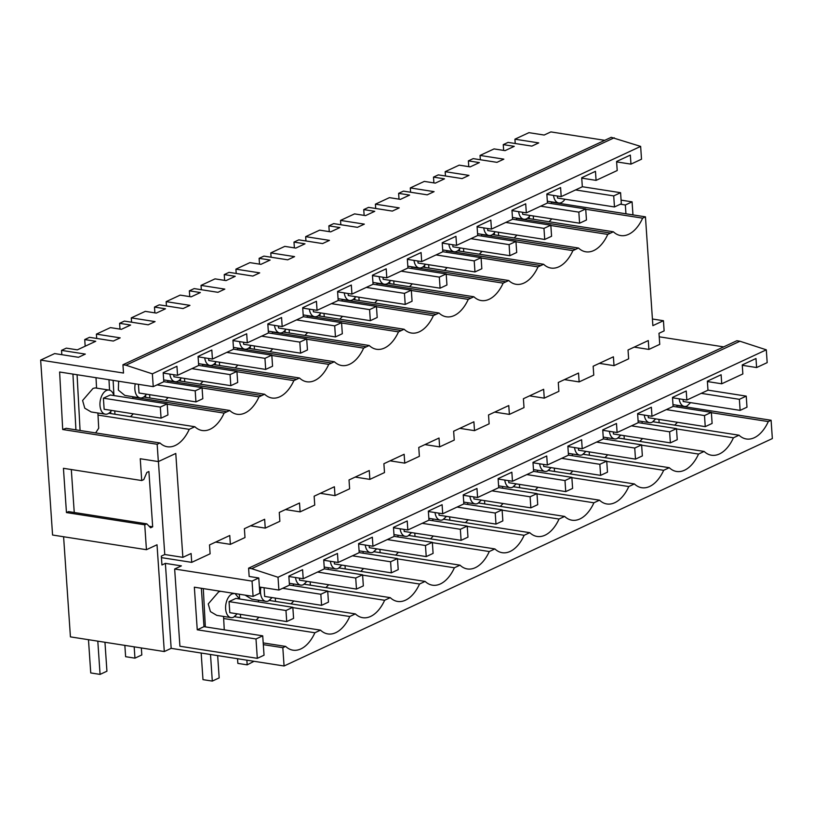 <?xml version="1.0" encoding="UTF-8"?>
<svg xmlns="http://www.w3.org/2000/svg" width="813" height="813" viewBox="0 0 813 813"><rect width="100%" height="100%" fill="white"/><g stroke="black" fill="none" stroke-linecap="round" stroke-linejoin="round"><path stroke-width="1.22" d="M234.439 593.46L232.061 593.917A12.195 7.093 98.9 0 0 225.618 606.701A12.195 7.093 98.9 0 0 230.973 617.595A12.195 7.093 98.9 0 0 233.646 617.169L237.213 613.835M220.679 591.305L218.687 591.834L208.25 603.917L210.435 611.62L216.807 615.38L230.973 617.595M239.53 598.978L235.028 593.551M229.042 601.61L229.805 612.677L286.725 621.569L293.584 618.378L292.832 607.311L235.912 598.409L229.042 601.61L285.963 610.512L292.832 607.311M303.208 578.734L324.336 568.897L323.716 559.852L337.466 553.45L338.086 562.494L359.214 552.647L358.594 543.612L372.344 537.21L372.954 546.245L394.092 536.407L393.472 527.363L407.222 520.96L407.831 529.995L428.969 520.157L428.349 511.123L442.099 504.71L442.709 513.755L463.847 503.908L463.227 494.873L476.977 488.471L477.587 497.505L498.715 487.668L498.105 478.623L511.855 472.221L512.464 481.266L533.592 471.418L532.982 462.384L546.732 455.981L547.342 465.016L568.47 455.178L567.86 446.134L581.61 439.731L582.22 448.776L603.348 438.929L602.738 429.894L616.488 423.492L617.097 432.526L638.225 422.689L637.616 413.644L651.365 407.242L651.975 416.286L673.103 406.439L672.493 397.405L686.233 391.002L686.853 400.037L707.981 390.199L707.371 381.155L721.111 374.752L721.731 383.787L742.858 373.95L742.249 364.915L755.988 358.503L756.608 367.547L767.177 362.628L766.303 349.824L278.016 577.26L278.889 590.055L289.458 585.136L288.839 576.102L302.588 569.7L303.208 578.734L288.869 576.498M259.388 587.016L258.778 577.972L252.04 581.102L253.087 596.376L259.814 593.236L259.388 587.016L278.889 590.055M756.608 367.547L742.269 365.301M721.731 383.787L707.391 381.551M686.853 400.037L672.514 397.791M651.975 416.286L637.636 414.041M617.097 432.526L602.758 430.29M582.22 448.776L567.88 446.53M547.342 465.016L533.003 462.78M512.464 481.266L498.125 479.02M477.587 497.505L463.258 495.269M442.709 513.755L428.38 511.509M407.831 529.995L393.502 527.759M372.954 546.245L358.624 543.999M338.086 562.494L323.747 560.248M223.656 618.51L314.885 632.768A36.148 21.026 98.9 0 1 314.326 633.967A36.148 21.026 98.9 0 1 300.891 648.906A36.148 21.026 98.9 0 1 292.965 650.176A36.148 21.026 98.9 0 1 285.658 646.426L263.199 642.91M285.658 646.386L282.822 647.687L284.072 665.989L772.35 438.563L771.1 420.26L768.295 421.581A36.148 21.026 98.9 0 1 746.364 438.979A36.148 21.026 98.9 0 1 739.037 435.209A840.652 488.867 98.9 0 0 733.417 437.821A36.148 21.026 98.9 0 1 732.859 439.02A36.148 21.026 98.9 0 1 719.424 453.969A36.148 21.026 98.9 0 1 711.487 455.229A36.148 21.026 98.9 0 1 704.16 451.449A840.652 488.867 98.9 0 0 698.54 454.071A36.148 21.026 98.9 0 1 697.981 455.26A36.148 21.026 98.9 0 1 684.546 470.209A36.148 21.026 98.9 0 1 676.609 471.479A36.148 21.026 98.9 0 1 669.282 467.699A840.652 488.867 98.9 0 0 663.662 470.31A36.148 21.026 98.9 0 1 663.103 471.51A36.148 21.026 98.9 0 1 649.668 486.459A36.148 21.026 98.9 0 1 641.742 487.719A36.148 21.026 98.9 0 1 634.404 483.938A840.652 488.867 98.9 0 0 628.784 486.56A36.148 21.026 98.9 0 1 628.225 487.759A36.148 21.026 98.9 0 1 614.791 502.698A36.148 21.026 98.9 0 1 606.864 503.969A36.148 21.026 98.9 0 1 599.527 500.188A840.652 488.867 98.9 0 0 593.907 502.8A36.148 21.026 98.9 0 1 593.348 503.999A36.148 21.026 98.9 0 1 579.913 518.948A36.148 21.026 98.9 0 1 571.986 520.208A36.148 21.026 98.9 0 1 564.649 516.428A840.652 488.867 98.9 0 0 559.029 519.05A36.148 21.026 98.9 0 1 558.47 520.249A36.148 21.026 98.9 0 1 545.035 535.188A36.148 21.026 98.9 0 1 537.108 536.458A36.148 21.026 98.9 0 1 529.771 532.678A840.652 488.867 98.9 0 0 524.151 535.3A36.148 21.026 98.9 0 1 523.592 536.489A36.148 21.026 98.9 0 1 510.158 551.438A36.148 21.026 98.9 0 1 502.231 552.698A36.148 21.026 98.9 0 1 494.893 548.927A840.652 488.867 98.9 0 0 489.274 551.539A36.148 21.026 98.9 0 1 488.715 552.738A36.148 21.026 98.9 0 1 475.28 567.687A36.148 21.026 98.9 0 1 467.353 568.948A36.148 21.026 98.9 0 1 460.016 565.167A840.652 488.867 98.9 0 0 454.396 567.789A36.148 21.026 98.9 0 1 453.837 568.978A36.148 21.026 98.9 0 1 440.402 583.927A36.148 21.026 98.9 0 1 432.475 585.187A36.148 21.026 98.9 0 1 425.138 581.417A840.652 488.867 98.9 0 0 419.518 584.029A36.148 21.026 98.9 0 1 418.959 585.228A36.148 21.026 98.9 0 1 405.524 600.177A36.148 21.026 98.9 0 1 397.598 601.437A36.148 21.026 98.9 0 1 390.26 597.657A840.652 488.867 98.9 0 0 384.64 600.279A36.148 21.026 98.9 0 1 384.082 601.468A36.148 21.026 98.9 0 1 370.647 616.417A36.148 21.026 98.9 0 1 362.72 617.687A36.148 21.026 98.9 0 1 355.383 613.906A840.652 488.867 98.9 0 0 349.763 616.518A36.148 21.026 98.9 0 1 349.204 617.717A36.148 21.026 98.9 0 1 335.769 632.666A36.148 21.026 98.9 0 1 327.842 633.927A36.148 21.026 98.9 0 1 320.505 630.146A840.652 488.867 98.9 0 0 314.885 632.768M284.072 665.989L171.167 648.347L164.297 651.548L70.426 636.874L63.597 536.753M258.778 577.972L249.164 576.468L248.595 568.165L251.674 568.673L739.962 341.236L766.303 349.824M278.016 577.26L251.674 568.673M201.36 588.287L203.982 626.66L262.721 635.837L255.993 638.967L197.254 629.79L194.348 587.189L253.087 596.376M255.993 638.967L257.315 658.337L264.042 655.197L262.721 635.837M235.303 616.833L235.262 616.102M164.297 651.548L157.021 544.771L146.442 549.7L52.571 535.025L40.65 360.098L54.654 353.574L78.455 357.293L85.314 354.092L61.524 350.373L61.818 354.692M103.393 398.187L104.145 409.254L161.065 418.156L167.935 414.955L167.183 403.888L110.263 394.996L103.393 398.187L160.313 407.089L167.183 403.888M252.04 581.102L174.653 569.009L181.38 565.878L165.374 563.368L161.939 564.974L161.33 556.112L164.765 554.517L158.423 461.54M146.442 549.7L144.744 524.802L146.807 523.846L150.618 527.779L152.681 526.814L148.901 471.499L146.848 472.455L143.789 479.589L141.726 480.544L140.243 458.745L158.342 461.581L157.163 444.274L62.703 429.508L59.623 372.008L153.24 386.642L163.799 381.724L163.189 372.679L176.939 366.277L177.549 375.311L163.21 373.076M165.374 563.368L171.167 648.347M282.822 647.687L263.321 644.638M723.661 346.877L659.221 336.806M652.412 319.001L663.438 320.718L664.13 330.901L658.987 333.3L659.739 344.366L648.896 349.417L634.201 347.121M648.896 349.417L648.286 340.556L628.032 349.997L628.642 358.848L614.018 365.657L599.323 363.36M614.018 365.657L613.409 356.805L593.155 366.236L593.764 375.098L579.141 381.907L564.446 379.61M579.141 381.907L578.531 373.055L558.277 382.486L558.887 391.338L544.263 398.146L529.568 395.86M544.263 398.146L543.653 389.295L523.399 398.726L524.009 407.587L509.385 414.396L494.7 412.1M509.385 414.396L508.775 405.545L488.522 414.976L489.131 423.827L474.507 430.646L459.823 428.349M474.507 430.646L473.898 421.784L453.644 431.215L454.254 440.077L439.63 446.886L424.945 444.589M439.63 446.886L439.02 438.034L418.766 447.465L419.376 456.317L404.752 463.136L390.067 460.839M404.752 463.136L404.142 454.274L383.888 463.715L384.498 472.566L369.874 479.375L355.19 477.079M369.874 479.375L369.265 470.524L349.021 479.955L349.62 488.816L334.997 495.625L320.312 493.328M334.997 495.625L334.387 486.763L314.143 496.204L314.743 505.056L300.119 511.865L285.434 509.568M300.119 511.865L299.519 503.013L279.266 512.444L279.865 521.306L265.241 528.115L250.556 525.818M265.241 528.115L264.642 519.263L244.388 528.694L244.987 537.545L230.364 544.354L215.679 542.068M161.441 557.627L191.716 562.362L210.11 553.795L209.51 544.934L229.764 535.503L230.364 544.354M739.962 341.236L736.883 340.728L248.595 568.165M203.982 626.66L197.254 629.79M113.881 395.555A12.195 7.093 98.9 0 0 109.084 390.077A12.195 7.093 98.9 0 0 106.412 390.504A12.195 7.093 98.9 0 0 99.969 403.278A12.195 7.093 98.9 0 0 105.324 414.173A12.195 7.093 98.9 0 0 107.997 413.746A12.195 7.093 98.9 0 0 111.564 410.413M191.716 562.362L191.106 553.511L182.864 557.342L175.781 453.461L158.342 461.581M164.765 554.517L182.864 557.342M141.726 480.544L63.434 468.308L66.453 512.566L68.516 511.601L146.807 523.846M71.31 469.538L74.247 512.505M152.681 526.814L149.155 526.265M144.744 524.802L66.453 512.566M257.315 658.337L179.917 646.233L174.653 569.009M85.182 346.206L84.725 339.57L95.741 341.287L77.337 349.854L66.331 348.137L61.524 350.373M663.438 320.718L652.869 325.647L645.451 216.837L642.636 218.158A36.148 21.026 -81.1 0 1 641.376 220.75A36.148 21.026 -81.1 0 1 625.187 235.455A36.148 21.026 -81.1 0 1 620.715 235.567A36.148 21.026 -81.1 0 1 614.913 233.077A36.148 21.026 -81.1 0 1 613.388 231.786A838.223 487.454 -81.1 0 0 610.573 233.087L607.768 234.408A36.148 21.026 -81.1 0 1 606.498 237A36.148 21.026 -81.1 0 1 590.309 251.695A36.148 21.026 -81.1 0 1 585.838 251.806A36.148 21.026 -81.1 0 1 580.035 249.317A36.148 21.026 -81.1 0 1 578.51 248.036A838.223 487.454 -81.1 0 0 575.695 249.327L572.891 250.648A36.148 21.026 -81.1 0 1 571.62 253.239A36.148 21.026 -81.1 0 1 555.431 267.944A36.148 21.026 -81.1 0 1 550.96 268.056A36.148 21.026 -81.1 0 1 545.157 265.566A36.148 21.026 -81.1 0 1 543.633 264.276A838.223 487.454 -81.1 0 0 540.818 265.577L538.013 266.898A36.148 21.026 -81.1 0 1 536.743 269.489A36.148 21.026 -81.1 0 1 520.554 284.184A36.148 21.026 -81.1 0 1 516.082 284.296A36.148 21.026 -81.1 0 1 510.279 281.816A36.148 21.026 -81.1 0 1 508.755 280.526A838.223 487.454 -81.1 0 0 505.94 281.816L503.135 283.137A36.148 21.026 -81.1 0 1 501.865 285.739A36.148 21.026 -81.1 0 1 485.676 300.434A36.148 21.026 -81.1 0 1 481.205 300.546A36.148 21.026 -81.1 0 1 475.412 298.056A36.148 21.026 -81.1 0 1 473.877 296.765A838.223 487.454 -81.1 0 0 471.062 298.066L468.258 299.387A36.148 21.026 -81.1 0 1 466.987 301.979A36.148 21.026 -81.1 0 1 450.798 316.684A36.148 21.026 -81.1 0 1 446.327 316.785A36.148 21.026 -81.1 0 1 440.534 314.306A36.148 21.026 -81.1 0 1 439 313.015A838.223 487.454 -81.1 0 0 436.185 314.306L433.38 315.627A36.148 21.026 -81.1 0 1 432.11 318.229A36.148 21.026 -81.1 0 1 415.921 332.924A36.148 21.026 -81.1 0 1 411.449 333.035A36.148 21.026 -81.1 0 1 405.657 330.545A36.148 21.026 -81.1 0 1 404.122 329.255A838.223 487.454 -81.1 0 0 401.307 330.556L398.502 331.877A36.148 21.026 -81.1 0 1 397.232 334.468A36.148 21.026 -81.1 0 1 381.043 349.173A36.148 21.026 -81.1 0 1 376.571 349.285A36.148 21.026 -81.1 0 1 370.779 346.795A36.148 21.026 -81.1 0 1 369.244 345.505A838.223 487.454 -81.1 0 0 366.429 346.795L363.624 348.116A36.148 21.026 -81.1 0 1 362.354 350.718A36.148 21.026 -81.1 0 1 346.165 365.413A36.148 21.026 -81.1 0 1 341.694 365.525A36.148 21.026 -81.1 0 1 335.901 363.035A36.148 21.026 -81.1 0 1 334.367 361.744A838.223 487.454 -81.1 0 0 331.552 363.045L328.747 364.366A36.148 21.026 -81.1 0 1 327.476 366.958A36.148 21.026 -81.1 0 1 311.288 381.663A36.148 21.026 -81.1 0 1 306.816 381.775A36.148 21.026 -81.1 0 1 301.023 379.285A36.148 21.026 -81.1 0 1 299.489 377.994A838.223 487.454 -81.1 0 0 296.674 379.295L293.869 380.616A36.148 21.026 -81.1 0 1 292.599 383.208A36.148 21.026 -81.1 0 1 276.41 397.903A36.148 21.026 -81.1 0 1 271.938 398.014A36.148 21.026 -81.1 0 1 266.146 395.525A36.148 21.026 -81.1 0 1 264.611 394.244A838.223 487.454 -81.1 0 0 261.796 395.535L258.991 396.856A36.148 21.026 -81.1 0 1 257.721 399.447A36.148 21.026 -81.1 0 1 241.532 414.152A36.148 21.026 -81.1 0 1 237.061 414.264A36.148 21.026 -81.1 0 1 231.268 411.774A36.148 21.026 -81.1 0 1 229.733 410.484A838.223 487.454 -81.1 0 0 226.918 411.785L224.114 413.106A36.148 21.026 -81.1 0 1 222.843 415.697A36.148 21.026 -81.1 0 1 206.654 430.392A36.148 21.026 -81.1 0 1 202.193 430.504A36.148 21.026 -81.1 0 1 196.39 428.024A36.148 21.026 -81.1 0 1 194.856 426.734A838.223 487.454 -81.1 0 0 192.041 428.024A838.223 487.454 -81.1 0 0 189.236 429.345A36.148 21.026 -81.1 0 1 167.315 446.754A36.148 21.026 -81.1 0 1 159.978 442.973L157.163 444.274M177.549 375.311L198.677 365.474L198.067 356.429L211.817 350.027L212.427 359.072L233.555 349.224L232.945 340.19L246.685 333.787L247.304 342.822L268.432 332.984L267.823 323.94L281.562 317.537L282.182 326.582L303.31 316.735L302.7 307.7L316.44 301.298L317.06 310.332L338.188 300.495L337.578 291.45L351.318 285.048L351.938 294.093L373.065 284.245L372.445 275.211L386.195 268.808L386.815 277.843L407.943 268.005L407.323 258.961L421.073 252.558L421.693 261.603L442.821 251.756L442.201 242.721L455.951 236.309L456.571 245.353L477.698 235.516L477.079 226.471L490.828 220.069L491.448 229.103L512.576 219.266L511.956 210.221L525.706 203.819L526.326 212.864L547.454 203.016L546.834 193.982L560.584 187.579L561.204 196.614L582.332 186.777L581.712 177.732L595.462 171.33L596.081 180.374L617.209 170.527L616.589 161.492L630.339 155.09L630.959 164.124L641.518 159.206L640.644 146.401L152.366 373.838L153.24 386.642M40.65 360.098L123.505 373.045L122.946 364.752L611.224 137.316L640.644 146.401M84.725 339.57L89.532 337.324L113.332 341.043L120.192 337.852L96.401 334.133L96.696 338.452M109.084 390.077L95.233 387.913L93.038 388.411L82.591 400.494L84.776 408.197L91.147 411.957L105.324 414.173M159.978 442.973L66.148 428.309L62.703 429.508M95.629 432.912L98.708 428.197L97.895 413.014M98.007 415.087L189.236 429.345M108.82 413.278L194.856 426.734M130.507 416.673L133.302 413.817M167.204 404.203L224.114 413.106M630.959 164.124L616.62 161.889M596.081 180.374L581.742 178.128M561.204 196.614L546.864 194.378M526.326 212.864L511.987 210.618M491.448 229.103L477.109 226.868M456.571 245.353L442.231 243.107M421.693 261.603L407.354 259.357M386.815 277.843L372.476 275.607M351.938 294.093L337.598 291.847M317.06 310.332L302.721 308.097M282.182 326.582L267.843 324.336M247.304 342.822L232.965 340.586M212.427 359.072L198.087 356.826M122.946 364.752L125.934 365.22L614.211 137.783M125.934 365.22L152.366 373.838M118.627 381.226L118.352 390.108L124.846 395.433L140.202 397.933A12.195 7.093 98.9 0 0 142.875 397.506A12.195 7.093 98.9 0 0 146.442 394.173M135.243 383.827A12.195 7.093 98.9 0 0 139.348 397.699A12.195 7.093 98.9 0 0 140.202 397.933M138.434 384.325L139.023 393.014L195.943 401.907L202.813 398.705L202.051 387.649L163.799 381.663M96.401 334.133L110.405 327.609L121.411 329.326L130.619 325.048L119.602 323.32L124.409 321.084L148.2 324.804L155.07 321.602L131.279 317.883L145.283 311.359L156.289 313.086L165.496 308.798L154.48 307.08L159.287 304.834L183.077 308.554L189.947 305.363L166.157 301.643L180.161 295.119L191.167 296.836L200.374 292.548L189.358 290.83L194.165 288.595L217.955 292.314L224.825 289.113L201.035 285.393L215.039 278.869L226.044 280.597L235.252 276.308L224.236 274.591L229.042 272.345L252.833 276.064L259.703 272.873L235.912 269.154L249.916 262.629L260.922 264.347L270.129 260.058L259.113 258.341L263.92 256.105L287.711 259.825L294.58 256.623L270.79 252.904L284.794 246.38L295.8 248.097L304.997 243.819L293.991 242.091L298.798 239.855L322.588 243.575L329.458 240.374L305.668 236.654L319.672 230.14L330.678 231.857L339.875 227.569L328.869 225.851L333.676 223.616L357.466 227.335L364.336 224.134L340.535 220.414L354.549 213.89L365.555 215.608L374.752 211.329L363.746 209.602L368.553 207.366L392.344 211.085L399.213 207.884L375.413 204.165L389.427 197.64L400.433 199.368L409.63 195.079L398.624 193.362L403.431 191.116L427.221 194.835L434.091 191.644L410.291 187.925L424.305 181.401L435.311 183.118L444.508 178.84L433.502 177.112L438.309 174.876L462.099 178.596L468.969 175.395L445.168 171.675L459.182 165.151L470.188 166.878L479.385 162.59L468.379 160.872L473.186 158.626L496.977 162.346L503.847 159.155L480.046 155.435L494.06 148.911L505.066 150.629L514.263 146.34L503.257 144.623L508.064 142.387L531.854 146.106L538.724 142.905L514.924 139.186L528.928 132.661L544.141 135.039L550.868 131.909L604.76 140.334M653.835 421.886L653.794 421.154M674.688 425.148L677.483 422.293M514.924 139.186L515.218 143.505M683.062 399.447L683.205 401.49L740.125 410.382L746.995 407.181L746.232 396.124L707.981 390.138M676.507 428.929L733.417 437.821M653.002 421.754L739.037 435.209M711.385 412.679L768.295 421.581M679.16 398.837A12.195 7.093 98.9 0 0 684.373 406.409A12.195 7.093 98.9 0 0 687.056 405.982L690.613 402.648M676.965 405.545L771.1 420.26M645.451 216.837L551.316 202.122M621.091 200.13L632.077 201.848L625.349 204.988L625.949 213.789M632.961 214.886L632.077 201.848M585.726 209.266L642.636 218.158M620.39 204.205L625.349 204.988M553.511 195.415A12.195 7.093 98.9 0 0 557.87 202.762A12.195 7.093 98.9 0 0 558.724 202.986A12.195 7.093 98.9 0 0 561.397 202.559A12.195 7.093 98.9 0 0 564.964 199.226M549.029 221.725L551.824 218.87M557.413 196.024L557.555 198.067L614.476 206.959L621.335 203.768L620.583 192.701L582.332 186.726M256.156 620.095L258.951 617.23M245.099 595.126L251.684 599.13L265.851 601.346A12.195 7.093 98.9 0 0 268.524 600.919L272.091 597.585M270.18 600.583L270.14 599.852M292.853 607.626L349.763 616.518M234.479 616.701L320.505 630.146M260.902 587.25A12.195 7.093 98.9 0 0 265.851 601.346M143.698 397.039L229.733 410.484M165.385 400.423L168.179 397.567M202.081 387.964L258.991 396.856M119.602 323.32L119.999 329.102M264.083 587.748L264.682 596.427L321.592 605.329L328.462 602.128L327.71 591.061L289.448 585.086M169.856 374.112A12.195 7.093 98.9 0 0 174.226 381.46A12.195 7.093 98.9 0 0 175.08 381.683A12.195 7.093 98.9 0 0 177.752 381.256A12.195 7.093 98.9 0 0 181.319 377.923M173.758 374.722L173.901 376.765L230.821 385.667L237.691 382.466L236.929 371.399L198.677 365.423M291.034 603.846L293.828 600.99M305.058 584.344L305.017 583.612M131.279 317.883L131.574 322.202M327.73 591.376L384.64 600.279M269.357 600.461L355.383 613.906M295.505 577.535A12.195 7.093 98.9 0 0 300.729 585.106A12.195 7.093 98.9 0 0 303.401 584.679L306.968 581.346M178.575 380.789L264.611 394.244M200.252 384.183L203.057 381.317M236.959 371.714L293.869 380.616M154.48 307.08L154.877 312.863M299.418 578.145L299.56 580.187L356.47 589.079L363.34 585.888L362.588 574.821L324.326 568.836M204.734 357.872A12.195 7.093 98.9 0 0 209.104 365.21A12.195 7.093 98.9 0 0 209.947 365.444A12.195 7.093 98.9 0 0 212.63 365.017A12.195 7.093 98.9 0 0 216.197 361.683M208.636 358.482L208.778 360.515L265.699 369.417L272.568 366.216L271.806 355.159L233.555 349.173M325.911 587.596L328.706 584.74M339.936 568.094L339.895 567.362M166.157 301.643L166.452 305.952M362.608 575.137L419.518 584.029M304.235 584.212L390.26 597.657M330.383 561.285A12.195 7.093 98.9 0 0 335.606 568.856A12.195 7.093 98.9 0 0 338.279 568.429L341.846 565.096M213.453 364.549L299.489 377.994M235.13 367.933L237.935 365.078M271.837 355.474L328.747 364.366M189.358 290.83L189.754 296.613M334.295 561.895L334.438 563.937L391.348 572.84L398.218 569.639L397.466 558.572L359.204 552.596M239.611 341.623A12.195 7.093 98.9 0 0 243.981 348.97A12.195 7.093 98.9 0 0 244.825 349.194A12.195 7.093 98.9 0 0 247.508 348.767A12.195 7.093 98.9 0 0 251.075 345.434M243.514 342.232L243.656 344.275L300.576 353.167L307.446 349.976L306.684 338.909L268.432 332.934M360.789 571.356L363.584 568.5M374.813 551.854L374.773 551.123M201.035 285.393L201.329 289.713M397.486 558.887L454.396 567.789M339.112 567.962L425.138 581.417M365.261 545.045A12.195 7.093 98.9 0 0 370.484 552.616A12.195 7.093 98.9 0 0 373.157 552.19L376.724 548.856M248.331 348.299L334.367 361.744M270.007 351.694L272.812 348.828M306.704 339.224L363.624 348.116M224.236 274.591L224.632 280.373M369.173 545.655L369.305 547.698L426.225 556.59L433.095 553.389L432.343 542.332L394.081 536.346M274.489 325.373A12.195 7.093 98.9 0 0 278.859 332.72A12.195 7.093 98.9 0 0 279.702 332.944A12.195 7.093 98.9 0 0 282.385 332.517A12.195 7.093 98.9 0 0 285.952 329.184M278.392 325.983L278.534 328.025L335.454 336.928L342.324 333.726L341.562 322.659L303.31 316.684M395.667 555.106L398.461 552.251M409.691 535.604L409.65 534.873M235.912 269.154L236.207 273.463M432.364 542.647L489.274 551.539M373.99 551.722L460.016 565.167M400.138 528.796A12.195 7.093 98.9 0 0 405.362 536.367A12.195 7.093 98.9 0 0 408.035 535.94L411.602 532.606M283.209 332.06L369.244 345.505M304.885 335.444L307.69 332.588M341.582 322.974L398.502 331.877M259.113 258.341L259.51 264.123M404.051 529.405L404.183 531.448L461.103 540.35L467.973 537.149L467.221 526.082L428.959 520.107M309.367 309.133A12.195 7.093 98.9 0 0 313.737 316.47A12.195 7.093 98.9 0 0 314.58 316.704A12.195 7.093 98.9 0 0 317.263 316.277A12.195 7.093 98.9 0 0 320.82 312.944M313.269 309.743L313.411 311.786L370.332 320.678L377.202 317.487L376.439 306.42L338.188 300.434M430.544 538.867L433.339 536.001M444.569 519.355L444.528 518.633M270.79 252.904L271.085 257.223M467.241 526.397L524.151 535.3M408.868 535.472L494.893 548.927M435.016 512.556A12.195 7.093 98.9 0 0 440.24 520.127A12.195 7.093 98.9 0 0 442.912 519.7L446.479 516.367M318.086 315.81L404.122 329.255M339.763 319.204L342.558 316.338M376.46 306.735L433.38 315.627M293.991 242.091L294.387 247.884M438.929 513.166L439.061 515.208L495.981 524.1L502.851 520.899L502.099 509.842L463.837 503.857M344.245 292.883A12.195 7.093 98.9 0 0 348.604 300.231A12.195 7.093 98.9 0 0 349.458 300.454A12.195 7.093 98.9 0 0 352.141 300.027A12.195 7.093 98.9 0 0 355.698 296.694M348.147 293.493L348.289 295.536L405.209 304.438L412.069 301.237L411.317 290.17L373.065 284.194M465.422 522.617L468.217 519.761M479.446 503.115L479.406 502.383M305.668 236.654L305.952 240.973M502.119 510.158L559.029 519.05M443.746 519.233L529.771 532.678M469.894 496.306A12.195 7.093 98.9 0 0 475.117 503.877A12.195 7.093 98.9 0 0 477.79 503.45L481.357 500.117M352.964 299.57L439 313.015M374.641 302.954L377.435 300.099M411.337 290.485L468.258 299.387M328.869 225.851L329.265 231.634M473.806 496.916L473.938 498.958L530.859 507.851L537.728 504.66L536.976 493.593L498.715 487.617M379.122 276.644A12.195 7.093 98.9 0 0 383.482 283.981A12.195 7.093 98.9 0 0 384.336 284.215A12.195 7.093 98.9 0 0 387.018 283.788A12.195 7.093 98.9 0 0 390.575 280.455M383.025 277.253L383.167 279.296L440.087 288.188L446.947 284.997L446.195 273.93L407.943 267.944M500.3 506.377L503.095 503.511M514.324 486.865L514.283 486.144M340.535 220.414L340.83 224.734M536.997 493.908L593.907 502.8M478.623 502.983L564.649 516.428M504.771 480.056A12.195 7.093 98.9 0 0 509.995 487.627A12.195 7.093 98.9 0 0 512.668 487.211L516.235 483.867M387.842 283.32L473.877 296.765M409.518 286.704L412.313 283.849M446.215 274.245L503.135 283.137M363.746 209.602L364.143 215.394M508.684 480.676L508.816 482.709L565.736 491.611L572.606 488.41L571.854 477.353L533.592 471.367M414 260.394A12.195 7.093 98.9 0 0 418.36 267.741A12.195 7.093 98.9 0 0 419.213 267.965A12.195 7.093 98.9 0 0 421.896 267.538A12.195 7.093 98.9 0 0 425.453 264.205M417.902 261.003L418.045 263.046L474.965 271.949L481.824 268.747L481.072 257.68L442.821 251.705M535.178 490.127L537.972 487.272M549.202 470.625L549.161 469.894M375.413 204.165L375.708 208.484M571.874 477.658L628.784 486.56M513.491 486.743L599.527 500.188M539.649 463.817A12.195 7.093 98.9 0 0 544.873 471.388A12.195 7.093 98.9 0 0 547.545 470.961L551.112 467.627M422.719 267.071L508.755 280.526M444.396 270.465L447.191 267.609M481.093 257.995L538.013 266.898M398.624 193.362L399.02 199.144M543.562 464.426L543.694 466.469L600.614 475.361L607.484 472.17L606.732 461.103L568.47 455.128M448.878 244.154A12.195 7.093 98.9 0 0 453.237 251.491A12.195 7.093 98.9 0 0 454.091 251.725A12.195 7.093 98.9 0 0 456.774 251.298A12.195 7.093 98.9 0 0 460.331 247.965M452.78 244.764L452.922 246.806L509.842 255.699L516.702 252.497L515.95 241.441L477.698 235.455M570.055 473.888L572.84 471.022M584.08 454.376L584.039 453.644M410.291 187.925L410.585 192.244M606.752 461.418L663.662 470.31M548.369 470.493L634.404 483.938M574.527 447.567A12.195 7.093 98.9 0 0 579.75 455.138A12.195 7.093 98.9 0 0 582.423 454.711L585.98 451.378M457.597 250.831L543.633 264.276M479.274 254.215L482.068 251.359M515.97 241.756L572.891 250.648M433.502 177.112L433.898 182.895M578.439 448.176L578.571 450.219L635.492 459.121L642.361 455.92L641.599 444.853L603.348 438.878M483.755 227.904A12.195 7.093 98.9 0 0 488.115 235.252A12.195 7.093 98.9 0 0 488.969 235.475A12.195 7.093 98.9 0 0 491.652 235.048A12.195 7.093 98.9 0 0 495.208 231.715M487.658 228.514L487.8 230.557L544.72 239.459L551.58 236.258L550.828 225.191L512.576 219.215M604.933 457.638L607.718 454.782M618.957 438.136L618.917 437.404M445.168 171.675L445.463 175.994M641.63 445.168L698.54 454.071M583.246 454.254L669.282 467.699M609.404 431.327A12.195 7.093 98.9 0 0 614.628 438.898A12.195 7.093 98.9 0 0 617.301 438.471L620.858 435.138M492.475 234.581L578.51 248.036M514.151 237.975L516.946 235.109M550.848 225.506L607.768 234.408M468.379 160.872L468.776 166.655M613.317 431.937L613.449 433.979L670.369 442.872L677.239 439.681L676.477 428.614L638.225 422.628M518.633 211.665A12.195 7.093 98.9 0 0 522.993 219.002A12.195 7.093 98.9 0 0 523.846 219.236A12.195 7.093 98.9 0 0 526.519 218.809A12.195 7.093 98.9 0 0 530.086 215.475M522.535 212.274L522.678 214.307L579.598 223.209L586.458 220.008L585.706 208.951L547.454 202.965M639.811 441.388L642.595 438.532M480.046 155.435L480.341 159.755M618.124 438.004L704.16 451.449M644.282 415.077A12.195 7.093 98.9 0 0 649.506 422.648A12.195 7.093 98.9 0 0 652.178 422.221L655.735 418.888M527.352 218.341L613.388 231.786M503.257 144.623L503.654 150.405M648.185 415.687L648.327 417.73L705.247 426.632L712.117 423.431L711.355 412.364L673.103 406.388M88.475 639.689L90.741 672.94L100.07 674.394L106.93 671.203L104.958 642.27M161.065 418.156L160.313 407.089M100.07 674.394L97.804 641.152M201.167 653.032L202.976 679.638L212.305 681.091L219.175 677.9L217.66 655.613M286.725 621.569L285.963 610.512M212.305 681.091L210.496 654.495M124.846 645.38L125.619 656.691L134.948 658.154L141.808 654.953L141.33 647.951M195.943 401.907L195.191 390.84L202.051 387.649M134.948 658.154L134.175 646.833M157.021 384.874L195.191 390.84M237.538 658.723L237.853 663.388L247.182 664.851L254.032 661.294M321.592 605.329L320.84 594.262L327.71 591.061M247.182 664.851L246.867 660.176M282.68 588.297L320.84 594.262M230.821 385.667L230.069 374.6L236.929 371.399M191.898 368.635L230.069 374.6M356.47 589.079L355.718 578.023L362.588 574.821M317.558 572.047L355.718 578.023M265.699 369.417L264.947 358.35L271.806 355.159M226.776 352.385L264.947 358.35M391.348 572.84L390.596 561.773L397.466 558.572M352.425 555.807L390.596 561.773M300.576 353.167L299.824 342.11L306.684 338.909M261.654 336.145L299.824 342.11M426.225 556.59L425.473 545.523L432.343 542.332M387.303 539.558L425.473 545.523M335.454 336.928L334.702 325.861L341.562 322.659M296.532 319.895L334.702 325.861M461.103 540.35L460.351 529.283L467.221 526.082M422.181 523.318L460.351 529.283M370.332 320.678L369.58 309.621L376.439 306.42M331.409 303.656L369.58 309.621M495.981 524.1L495.229 513.033L502.099 509.842M457.058 507.068L495.229 513.033M405.209 304.438L404.457 293.371L411.317 290.17M366.287 287.406L404.457 293.371M530.859 507.851L530.106 496.794L536.976 493.593M491.936 490.828L530.106 496.794M440.087 288.188L439.335 277.121L446.195 273.93M401.165 271.156L439.335 277.121M565.736 491.611L564.984 480.544L571.854 477.353M526.814 474.579L564.984 480.544M474.965 271.949L474.213 260.882L481.072 257.68M436.042 254.916L474.213 260.882M600.614 475.361L599.862 464.304L606.732 461.103M561.692 458.339L599.862 464.304M509.842 255.699L509.09 244.632L515.95 241.441M470.92 238.666L509.09 244.632M635.492 459.121L634.74 448.054L641.599 444.853M596.569 442.089L634.74 448.054M544.72 239.459L543.968 228.392L550.828 225.191M505.798 222.427L543.968 228.392M670.369 442.872L669.617 431.815L676.477 428.614M631.447 425.839L669.617 431.815M579.598 223.209L578.836 212.142L585.706 208.951M540.675 206.177L578.836 212.142M705.247 426.632L704.495 415.565L711.355 412.364M666.325 409.6L704.495 415.565M614.476 206.959L613.713 195.903L620.583 192.701M575.553 189.937L613.713 195.903M740.125 410.382L739.373 399.315L746.232 396.124M701.202 393.35L739.373 399.315M205.343 626.874L203.291 588.592M80.07 430.484L77.083 374.732M75.924 429.833L72.936 374.092M110.802 413.593L110.69 411.581M109.542 390.169L108.983 379.722M114.948 414.244L114.765 410.911M113.942 395.565L113.129 380.372M659.13 422.719L658.947 419.396M240.597 617.656L240.424 614.333M239.601 598.988L239.347 594.222M226.918 411.785L132.783 397.069M145.679 397.344L145.568 395.331M149.826 397.994L149.643 394.671M275.475 601.417L275.302 598.094M261.796 395.535L167.661 380.819M180.557 381.104L180.445 379.092M184.703 381.744L184.521 378.421M310.353 585.167L310.18 581.844M296.674 379.285L202.539 364.58M215.435 364.854L215.323 362.842M219.581 365.504L219.398 362.181M345.23 568.927L345.047 565.604M331.552 363.045L237.416 348.33M250.313 348.614L250.201 346.602M254.459 349.255L254.276 345.932M380.108 552.677L379.925 549.354M366.429 346.795L272.294 332.08M285.19 332.365L285.078 330.352M289.337 333.015L289.154 329.692M414.986 536.428L414.803 533.104M401.307 330.556L307.172 315.84M320.068 316.115L319.956 314.113M324.214 316.765L324.031 313.442M449.863 520.188L449.68 516.865M436.185 314.306L342.049 299.591M354.946 299.875L354.834 297.863M359.082 300.525L358.909 297.202M484.741 503.938L484.558 500.615M471.062 298.066L376.927 283.351M389.823 283.625L389.712 281.623M393.959 284.276L393.787 280.952M519.619 487.698L519.436 484.375M505.94 281.816L411.805 267.101M424.701 267.386L424.589 265.373M428.837 268.036L428.664 264.703M554.496 471.449L554.314 468.125M540.818 265.577L446.683 250.861M459.579 251.136L459.467 249.124M463.715 251.786L463.542 248.463M589.374 455.209L589.191 451.886M575.695 249.327L481.56 234.611M494.456 234.896L494.345 232.884M498.593 235.536L498.42 232.213M624.252 438.959L624.069 435.636M610.573 233.077L516.438 218.372M529.324 218.646L529.222 216.634M533.47 219.297L533.298 215.973M224.266 629.831L223.545 616.437M96.564 388.116L96.005 377.689M132.865 398.522L132.773 396.764M677.046 407.008L676.955 405.24M672.981 404.62L684.373 406.409M551.397 203.585L551.295 201.827M547.332 201.207L558.724 202.986M258.514 601.945L258.422 600.187M167.742 382.283L167.651 380.525M163.677 379.905L175.08 381.683M293.391 585.706L293.3 583.947M289.337 583.317L300.729 585.106M202.62 366.033L202.528 364.275M198.555 363.655L209.947 365.444M328.269 569.456L328.178 567.698M324.204 567.078L335.606 568.856M237.498 349.793L237.406 348.035M233.433 347.415L244.825 349.194M363.147 553.206L363.055 551.448M359.082 550.828L370.484 552.616M272.375 333.543L272.284 331.785M268.31 331.165L279.702 332.944M398.024 536.966L397.933 535.208M393.959 534.588L405.362 536.367M307.253 317.304L307.162 315.546M303.188 314.926L314.58 316.704M432.902 520.716L432.811 518.958M428.837 518.338L440.24 520.127M342.131 301.054L342.039 299.296M338.066 298.676L349.458 300.454M467.78 504.477L467.688 502.719M463.715 502.099L475.117 503.877M377.008 284.814L376.917 283.056M372.943 282.426L384.336 284.215M502.658 488.227L502.566 486.469M498.593 485.849L509.995 487.627M411.886 268.564L411.795 266.806M407.821 266.186L419.213 267.965M537.535 471.987L537.444 470.229M533.47 469.609L544.873 471.388M446.764 252.315L446.662 250.556M442.699 249.937L454.091 251.725M572.413 455.737L572.322 453.979M568.348 453.359L579.75 455.138M481.642 236.075L481.54 234.317M477.577 233.697L488.969 235.475M607.291 439.498L607.199 437.74M603.226 437.12L614.628 438.898M516.519 219.825L516.418 218.067M512.454 217.447L523.846 219.236M642.168 423.248L642.077 421.49M638.103 420.87L649.506 422.648"/></g></svg>
